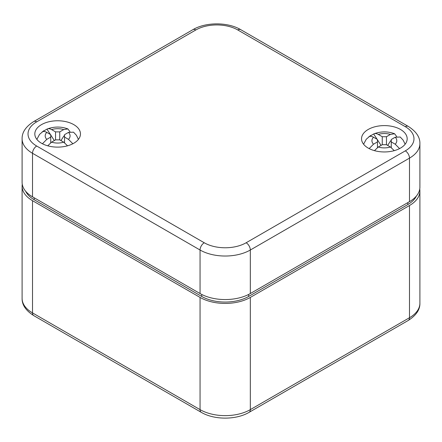 <?xml version="1.0" encoding="UTF-8"?>
<svg xmlns="http://www.w3.org/2000/svg" width="442" height="442" viewBox="0 0 442 442"><rect width="100%" height="100%" fill="white"/><g stroke="black" fill="none" stroke-linecap="round" stroke-linejoin="round"><path stroke-width="0.66" d="M25.658 191.253A33.172 19.15 0 0 0 34.183 199.718L201.734 296.449A33.172 19.15 0 0 0 248.647 296.449L407.817 204.558A33.172 19.15 0 0 0 416.342 196.093M22.26 184.242A35.542 20.52 0 0 0 22.1 186.176A35.542 20.52 0 0 0 32.509 200.685L32.509 312.897A5.923 3.42 120 0 0 33.736 315.61L201.281 412.342A5.923 3.42 120 0 1 200.055 409.629L32.509 312.897A35.542 20.52 0 0 1 22.1 298.389L22.1 186.176M250.321 297.416L250.321 409.629L409.491 317.732L409.491 205.524L250.321 297.416A35.542 20.52 0 0 1 200.055 297.416L32.509 200.685M409.491 205.524A35.542 20.52 0 0 0 419.9 191.01A35.542 20.52 0 0 0 419.74 189.077M250.321 293.549L250.321 250.017L409.491 158.125A35.542 20.52 180 0 0 419.9 143.611L419.9 187.143A35.542 20.52 180 0 1 409.491 201.651L409.491 158.125A5.923 3.42 -120 0 0 405.303 150.866L246.133 242.763A29.62 17.1 0 0 1 204.243 242.763L36.697 146.031A5.923 3.42 120 0 0 32.509 153.286L32.509 196.817L200.055 293.549A35.542 20.52 0 0 0 250.321 293.549L409.491 201.651M36.697 146.031A29.62 17.1 0 0 1 36.697 121.848A5.923 3.42 -120 0 0 33.736 121.556C25.835 126.572 21.956 132.313 22.1 138.777L22.1 182.308A35.542 20.52 0 0 0 32.509 196.817M41.504 143.258A22.818 13.177 0 0 0 66.245 146.142A22.818 13.177 0 0 0 80.461 134.103A22.818 13.177 0 0 0 57.642 120.765A22.818 13.177 0 0 0 34.824 134.103A22.818 13.177 0 0 0 41.504 143.258M368.219 148.092A22.818 13.177 0 0 0 392.96 150.982A22.818 13.177 0 0 0 407.176 138.937A22.818 13.177 0 0 0 384.358 125.6A22.818 13.177 0 0 0 361.539 138.937A22.818 13.177 0 0 0 368.219 148.092M391.269 147.545L391.269 141.921L395.225 144.202L399.568 148.6M378.308 146.987L382.264 144.7L386.452 144.7L390.408 146.987A12.442 7.183 180 0 1 378.308 146.987L374.451 150.645M394.264 150.645L390.408 146.987M377.446 141.921L373.49 144.202A12.442 7.183 180 0 1 373.49 137.219L377.446 139.501L377.446 147.545M373.49 137.219C371.683 136.197 370.136 136.042 368.849 136.755L373.667 133.976L377.12 139.313M386.452 144.7L386.452 136.722L382.264 136.722L382.264 144.7M391.269 141.921L391.269 139.501L395.225 137.219A12.442 7.183 180 0 1 395.225 144.202M381.054 145.401L377.446 139.821M382.264 136.722L378.308 134.434C376.501 133.412 374.954 133.263 373.667 133.976L374.114 133.755C381.059 131.28 387.888 131.28 394.601 133.755L390.408 134.434L386.452 136.722M396.695 136.556L394.601 133.755M405.137 144.225L403.137 140.131L400.237 137.02L395.225 137.219M373.49 144.202L369.147 148.6M391.269 140.468L390.595 140.854L387.662 145.401M390.595 140.854L391.269 141.247M64.554 142.711L64.554 137.086L68.51 139.368L72.853 143.76M51.592 142.147L55.548 139.865L59.736 139.865L63.692 142.147A12.442 7.183 180 0 1 51.592 142.147L47.736 145.81M67.549 145.81L63.692 142.147M50.731 137.086L46.775 139.368A12.442 7.183 180 0 1 46.775 132.379L50.731 134.666L50.731 142.711M46.775 132.379C44.968 131.357 43.421 131.208 42.134 131.92L46.951 129.141L50.405 134.478M59.736 139.865L59.736 131.882L55.548 131.882L55.548 139.865M64.554 137.086L64.554 134.666L68.51 132.379A12.442 7.183 180 0 1 68.51 139.368M54.338 140.562L50.731 134.981M55.548 131.882L51.592 129.6C49.786 128.578 48.239 128.423 46.951 129.141L47.399 128.92C54.344 126.445 61.173 126.445 67.886 128.92L63.692 129.6L59.736 131.882M69.98 131.722L67.886 128.92M78.422 139.385L76.416 135.291L73.521 132.186L68.51 132.379M46.775 139.368L42.432 143.76M64.554 135.633L63.88 136.02L60.946 140.562M63.88 136.02L64.554 136.407M407.817 204.558L407.817 202.618M248.647 296.449L248.647 294.455M201.734 296.449L201.734 294.455M34.183 199.718L34.183 197.784M200.055 297.416L200.055 409.629A35.542 20.52 0 0 0 250.321 409.629A5.923 3.42 60 0 1 249.095 412.342C236.155 420.044 214.221 420.044 201.281 412.342M408.264 320.444A5.923 3.42 -120 0 0 409.491 317.732A35.542 20.52 180 0 0 419.9 303.223C420.077 309.632 416.198 315.373 408.264 320.444L249.095 412.342M36.697 121.848L195.867 29.951A5.923 3.42 -120 0 0 192.905 29.658C205.845 21.956 227.779 21.956 240.719 29.658A5.923 3.42 120 0 0 237.757 29.951L405.303 126.683A29.62 17.1 180 0 1 405.303 150.866M240.719 29.658L408.264 126.39A5.923 3.42 120 0 0 405.303 126.683M195.867 29.951A29.62 17.1 180 0 1 237.757 29.951M204.243 242.763A5.923 3.42 120 0 0 200.055 250.017L32.509 153.286A35.542 20.52 0 0 1 22.1 138.777M246.133 242.763A5.923 3.42 -120 0 1 250.321 250.017A35.542 20.52 0 0 1 200.055 250.017L200.055 293.549M378.308 134.434A12.442 7.183 180 0 1 390.408 134.434M51.592 129.6A12.442 7.183 180 0 1 63.692 129.6M419.9 303.223L419.9 191.01M33.736 315.61C25.835 310.593 21.956 304.853 22.1 298.389M192.905 29.658L33.736 121.556M419.9 143.611C420.077 137.202 416.198 131.462 408.264 126.39M370.611 135.495L366.252 139.252L363.578 144.225M43.896 130.661L39.537 134.412L36.863 139.385"/></g></svg>
